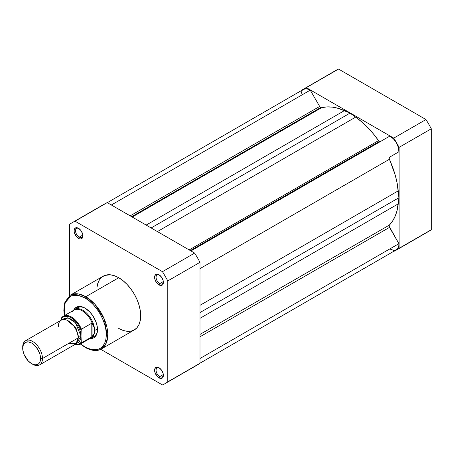<?xml version="1.0" encoding="UTF-8"?>
<svg xmlns="http://www.w3.org/2000/svg" width="454" height="454" viewBox="0 0 454 454"><rect width="100%" height="100%" fill="white"/><g stroke="black" fill="none" stroke-linecap="round" stroke-linejoin="round"><path stroke-width="0.68" d="M377.552 143.186A64.701 37.353 -120 0 0 377.206 142.687A64.701 37.353 -120 0 1 377.552 143.186M368.421 147.76A64.701 37.353 60 0 1 368.767 148.259L368.421 147.76M303.595 89.063L335.801 70.466A92.911 53.64 -120 0 1 338.542 69.059L306.337 87.656L338.542 69.059L425.971 119.538L393.76 138.13L306.337 87.656A92.911 53.64 60 0 0 303.595 89.063A92.911 53.64 60 0 0 301.008 90.738L301.008 90.738A92.911 53.64 60 0 1 306.337 87.656L393.76 138.13A92.911 53.64 60 0 1 399.094 147.363L399.094 248.315A92.911 53.64 60 0 1 393.76 251.391L393.76 251.391A92.911 53.64 60 0 0 396.501 249.984L428.712 231.392A92.911 53.64 -120 0 0 431.3 229.718L431.3 128.771A92.911 53.64 -120 0 0 425.971 119.538L338.542 69.059A92.911 53.64 -120 0 0 333.236 72.124M425.971 232.8A92.911 53.64 -120 0 0 431.3 229.718L399.094 248.315L399.094 147.363L431.3 128.771L431.3 229.718L399.094 248.315A92.911 53.64 60 0 1 396.501 249.984M393.76 138.13A92.911 53.64 60 0 1 399.094 147.363L431.3 128.771A92.911 53.64 -120 0 0 425.971 119.538L393.76 138.13M159.382 367.973A5.176 2.991 -120 0 0 156.074 370.47A5.176 2.991 -120 0 0 159.729 376.604L158.996 377.876A6.208 3.587 60 0 1 154.604 370.265A6.208 3.587 60 0 1 158.996 367.729L157.317 367.144L155.347 367.876L154.604 370.265L154.939 372.399L157.317 376.519L159.853 378.273L161.437 378.426L162.651 377.728L163.304 376.281L163.054 373.205L161.437 369.993L158.996 367.729A6.208 3.587 60 0 1 163.389 375.339A6.208 3.587 60 0 1 158.996 377.876L159.729 376.604A5.176 2.991 60 0 1 156.346 372.047A5.176 2.991 60 0 1 157.141 367.899A5.176 2.991 60 0 1 159.382 367.973M78.86 228.51A5.176 2.991 -120 0 0 75.557 231.007A5.176 2.991 -120 0 0 79.212 237.141L78.48 238.412A6.208 3.587 60 0 1 74.087 230.802A6.208 3.587 60 0 1 78.48 228.266L76.8 227.681L74.825 228.413L74.087 230.802L74.422 232.936L76.8 237.056L79.337 238.81L80.92 238.963L82.537 237.624L82.872 235.876L82.537 233.742L80.92 230.53L78.48 228.266A6.208 3.587 60 0 1 82.872 235.876A6.208 3.587 60 0 1 78.48 238.412L79.212 237.141A5.176 2.991 60 0 1 75.829 232.579A5.176 2.991 60 0 1 76.624 228.436A5.176 2.991 60 0 1 78.86 228.51M159.382 274.993A5.176 2.991 -120 0 0 156.074 277.496A5.176 2.991 -120 0 0 159.729 283.631L158.996 284.896A6.208 3.587 60 0 1 154.604 277.292A6.208 3.587 60 0 1 158.996 274.755L156.556 274.199L155.347 274.903L154.604 277.292L154.939 279.426L156.556 282.632L158.14 284.306L159.853 285.294L161.437 285.452L162.651 284.754L163.304 283.302L163.054 280.226L161.437 277.019L158.996 274.755A6.208 3.587 60 0 1 163.389 282.36A6.208 3.587 60 0 1 158.996 284.896L159.729 283.631A5.176 2.991 60 0 1 156.346 279.068A5.176 2.991 60 0 1 157.141 274.92A5.176 2.991 60 0 1 159.382 274.993M77.515 307.744A16.565 9.562 60 0 1 85.437 308.362A16.565 9.562 -120 0 0 76.181 308.816M73.724 310.048A17.598 10.158 60 0 1 85.068 308.141L81.453 306.677L78.15 306.569L75.449 307.84L73.571 310.371M85.068 298C91.277 300.599 106.003 316.455 106.293 334.768C106.003 352.741 91.277 351.595 85.068 347.021A1.033 0.596 120 0 0 85.278 347.497A1.033 0.596 -60 0 1 85.068 347.021L80.613 343.905L85.068 347.021L91.231 349.523L96.861 349.699L100.079 348.507L102.718 346.317L104.681 343.213L105.884 339.314L106.293 334.768L105.884 329.752L104.681 324.451L102.718 319.083L100.079 313.845L96.861 308.941L93.189 304.555L89.205 300.86L85.068 298A1.033 0.596 -60 0 1 85.8 296.729A1.033 0.596 120 0 0 85.068 298L80.925 296.076L76.942 295.174L71.601 295.787L68.656 297.489L66.346 300.145L64.247 305.707L63.838 310.252L64.309 315.666L65.035 302.824L70.909 296.07L78.428 295.395L85.068 298M101.327 348.984L105.413 344.813L107.598 337.736L104.289 319.083L94.812 304.169L85.8 296.729A31.054 17.933 60 0 1 106.088 324.099A31.054 17.933 60 0 1 101.327 348.984A31.054 17.933 60 0 1 85.8 347.446A1.033 0.596 -60 0 1 85.278 347.497C93.569 352.009 98.955 350.567 101.327 348.984L134.265 329.967A31.054 17.933 -120 0 0 139.026 305.082A31.054 17.933 -120 0 0 118.738 277.712L85.8 296.729L118.738 277.712L114.453 275.726L110.333 274.789L104.806 275.425L101.764 277.184L99.369 279.936L97.724 283.58L96.884 287.967M163.338 281.548L159.729 283.631L163.338 281.548M82.815 235.059L79.212 237.141L82.815 235.059M163.338 374.522L159.729 376.604L163.338 374.522M194.658 366.344A92.911 53.64 -120 0 0 199.987 363.262L199.987 262.316A92.911 53.64 -120 0 0 194.658 253.082L107.235 202.609A92.911 53.64 -120 0 0 101.929 205.668M72.282 222.608L104.494 204.016A92.911 53.64 -120 0 1 107.235 202.609L75.023 221.2L162.453 271.674L194.658 253.082L107.235 202.609L75.023 221.2A92.911 53.64 60 0 0 72.282 222.608A92.911 53.64 60 0 0 69.695 224.282L69.695 295.548L69.695 224.282A92.911 53.64 60 0 1 75.023 221.2L162.453 271.674A92.911 53.64 60 0 1 167.781 280.913L167.781 381.859A92.911 53.64 60 0 1 162.453 384.941L100.731 349.302L162.453 384.941A92.911 53.64 60 0 0 165.194 383.534A92.911 53.64 60 0 0 167.781 381.859L167.781 280.913L199.987 262.316L199.987 363.262L167.781 381.859L199.987 363.262A92.911 53.64 -120 0 1 197.399 364.937L165.194 383.534M118.738 328.429L123.023 330.416L127.143 331.352L130.939 331.199L134.265 329.967L136.995 327.697L139.026 324.485L140.275 320.45L140.7 315.751L140.275 310.559L139.026 305.082L136.995 299.526L134.265 294.107L130.939 289.028L127.143 284.493L123.023 280.674L118.738 277.712A31.054 17.933 -120 0 0 103.211 276.174L70.274 295.191A31.054 17.933 60 0 1 85.8 296.729L78.48 293.954L70.274 295.191L64.417 303.204L64.088 315.797M89.83 338.536L91.98 338.451L93.865 337.753L96.044 335.62L97.451 331.068L97.27 326.755L96.044 322.073L92.962 315.961L89.83 311.983L85.068 308.141A17.598 10.158 60 0 1 97.508 329.695A17.598 10.158 60 0 1 90.187 338.565M92.485 337.05A16.565 9.562 -120 0 0 97.502 329.264A16.565 9.562 60 0 1 94.08 336.431M163.372 374.885A5.176 2.991 60 0 1 162.316 376.86A5.176 2.991 60 0 1 159.729 376.604A5.176 2.991 -120 0 0 163.372 374.885M82.855 235.422A5.176 2.991 60 0 1 81.799 237.397A5.176 2.991 60 0 1 79.212 237.141A5.176 2.991 -120 0 0 82.855 235.422M163.372 281.911A5.176 2.991 60 0 1 162.316 283.886A5.176 2.991 60 0 1 159.729 283.631A5.176 2.991 -120 0 0 163.372 281.911M194.658 253.082L162.453 271.674A92.911 53.64 60 0 1 167.781 280.913L199.987 262.316A92.911 53.64 -120 0 0 194.658 253.082M68.231 343.644L76.136 343.644L78.111 337.935C78.508 334.825 75.546 325.2 68.231 320.819C60.915 316.75 57.953 322.959 58.35 326.528M78.065 336.794A2.156 1.243 180 0 1 78.48 336.459L78.026 339.416L78.48 336.459L75.949 327.879L66.903 320.155L75.949 327.879L78.48 336.459A2.156 1.243 180 0 1 81.039 336.244A2.156 1.243 0 0 0 78.48 336.459M39.572 364.914L75.216 344.336A13.978 8.07 -120 0 0 78.111 337.935L42.466 358.518A13.978 8.07 60 0 1 39.572 364.914A13.978 8.07 60 0 1 32.092 363.926M31.632 363.677L32.58 364.221A13.978 8.07 -120 0 0 42.466 358.518L40.565 358.518A12.633 7.292 60 0 1 31.632 363.677A12.633 7.292 60 0 1 22.7 348.207L23.381 344.648L25.316 342.424L28.216 341.862L31.632 343.048L33.375 344.251L35.049 345.806L37.949 349.716L39.884 354.177L40.565 358.518L39.884 362.071L39.055 363.376L37.949 364.301L35.049 364.863L31.632 363.677L28.216 360.919L24.204 354.801L22.87 350.318L22.7 348.207A12.633 7.292 60 0 1 31.632 343.048A12.633 7.292 60 0 1 40.565 358.518L42.466 358.518A13.978 8.07 -120 0 0 32.58 341.402A13.978 8.07 -120 0 0 22.7 347.106A13.978 8.07 60 0 1 25.594 340.71A13.978 8.07 60 0 1 36.365 344.455A13.978 8.07 60 0 1 42.466 358.518L78.111 337.935A13.978 8.07 -120 0 0 72.01 323.872A13.978 8.07 -120 0 0 61.245 320.127L25.594 340.71M62.862 319.554L68.111 317.925L75.443 322.732L81.039 336.244L80.29 331.443L79.376 328.946L76.647 324.224L73.088 320.462L71.159 319.128L67.379 317.817L64.173 318.436L62.862 319.554M72.22 311.767A16.304 9.415 60 0 1 72.595 311.274A16.304 9.415 60 0 1 92.383 323.691L94.023 327.118L94.585 330.54L97.491 328.861L94.585 330.54A16.565 9.562 60 0 1 91.152 338.122A16.565 9.562 60 0 1 89.563 338.741A16.565 9.562 -120 0 0 94.585 330.54L94.023 327.118L92.06 323.14L92.06 336.715L94.023 333.69L94.585 330.54L94.023 333.69L92.06 336.715L91.799 323.174L91.799 336.891L91.799 323.174L81.272 329.315M61.534 317.868L61.642 317.766A16.304 9.415 60 0 1 63.373 316.211A16.304 9.415 60 0 1 81.408 329.178A16.304 9.415 -120 0 0 63.634 316.069A16.304 9.415 -120 0 0 61.642 317.766L61.279 320.11L61.279 318.839L62.073 317.806L64.145 316.461L68.162 316.393L71.159 317.652L75.585 321.262L78.173 324.565L80.245 328.299L81.039 330.251L81.039 342.242L80.245 343.275L78.173 344.62L74.155 344.688M81.187 329.473L81.039 336.244L76.527 343.218L78.145 342.645L79.376 341.624L80.852 338.361L81.039 336.244L81.3 342.918L91.799 336.891L81.408 342.889A16.304 9.415 60 0 1 79.677 344.45L90.386 338.264A16.304 9.415 -120 0 0 92.383 336.323A16.304 9.415 60 0 1 88.564 338.928M94.585 330.54A16.565 9.562 -120 0 0 86.379 312.902A16.565 9.562 -120 0 0 73.259 310.502A16.565 9.562 60 0 1 74.587 309.435A16.565 9.562 60 0 1 87.355 313.873A16.565 9.562 60 0 1 94.585 330.54M61.449 317.999L61.279 318.839A15.788 9.114 60 0 1 71.159 317.652A15.788 9.114 60 0 1 81.039 330.251L81.408 329.178L91.799 323.174L92.383 323.691A16.304 9.415 -120 0 0 74.081 310.025L63.373 316.211L61.523 317.879M333.281 168.042L333.633 168.542M79.416 344.592A16.304 9.415 -120 0 0 81.408 342.889L81.039 342.242A15.788 9.114 60 0 1 74.473 344.762M379.396 141.421A2.071 1.197 -120 0 0 380.418 141.529L379.396 141.421L190.328 250.58L379.396 141.421L378.534 140.604A68.633 39.629 -120 0 0 355.675 117.109L361.77 121.916L367.678 127.495L373.296 133.754L378.534 140.604A2.071 1.197 -120 0 0 379.396 141.421M320.7 107.536A2.071 1.197 -120 0 0 321.563 107.706L132.21 217.029L321.563 107.706L326.801 106.911L332.419 107.133L338.326 108.375L350.051 113.103L355.675 117.109L157.413 231.58L355.675 117.109L350.051 113.103L151.131 227.948L350.051 113.103L344.421 110.617A68.633 39.629 -120 0 0 321.563 107.706L320.7 107.536L131.632 216.694L320.7 107.536L319.667 106.44L130.167 215.849L319.667 106.44A2.071 1.197 -120 0 0 320.7 107.536M301.291 93.348L301.757 91.606M302.574 90.221L303.709 89.256L306.717 88.74L310.258 90.147L319.667 106.44L310.258 90.147A12.162 7.02 -120 0 0 303.709 89.256L107.309 202.649M199.987 363.183L396.387 249.791A12.162 7.02 -120 0 0 398.896 243.673L389.487 227.38L199.987 336.783L389.487 227.38A2.071 1.197 -120 0 1 389.339 225.105L199.987 334.422L389.339 225.105A68.633 39.629 -120 0 0 398.254 203.852L398.907 197.734L199.987 312.579L398.907 197.734L398.254 190.862L199.987 305.326L398.254 190.862A68.633 39.629 -120 0 0 389.339 159.314A2.071 1.197 -120 0 1 389.487 157.215L398.896 151.784A12.162 7.02 -120 0 0 389.838 136.092L393.38 138.776L396.387 142.772L398.34 147.368L398.896 151.784L389.487 157.215L389.067 158.032L395.264 175.272L397.142 183.178L398.907 197.734L397.142 210.253L395.264 215.985L392.648 220.962L389.339 225.105L389.067 226.069L398.896 243.673L398.816 245.637L397.619 248.707L395.23 250.245L393.709 250.341L390.309 249.189M111.355 204.987L310.258 90.147L111.355 204.987M146.16 225.082L344.421 110.617L146.16 225.082M189.187 249.921L378.534 140.604L189.187 249.921M389.838 136.092L190.93 250.931L389.838 136.092M389.339 159.314L199.987 268.632L389.339 159.314M398.254 203.852L199.987 318.316L398.254 203.852M398.896 243.673L199.987 358.512L398.896 243.673M79.756 306.45L74.587 309.435M96.322 335.137L91.152 338.122M85.278 347.497L80.392 344.036M74.195 344.926L79.677 344.45"/></g></svg>
